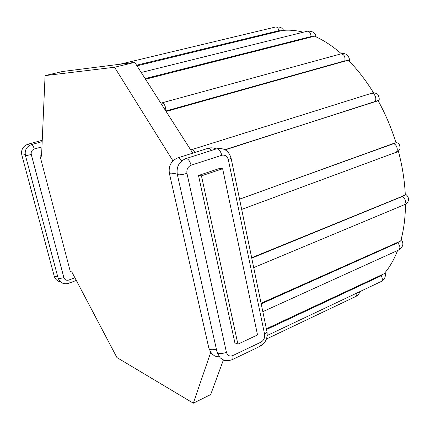 <?xml version="1.0" encoding="UTF-8"?>
<svg xmlns="http://www.w3.org/2000/svg" width="430" height="430" viewBox="0 0 430 430"><rect width="100%" height="100%" fill="white"/><g stroke="black" fill="none" stroke-linecap="round" stroke-linejoin="round"><path stroke-width="0.64" d="M266.363 328.789L384.114 273.733C389.526 267.476 394.02 259.731 397.594 250.496M239.548 199.122L395.987 142.814C391.364 127.914 385.382 113.821 378.04 100.529L225.245 149.85M166.13 111.477L348.246 60.205C357.432 69.429 365.887 80.329 373.606 92.907M145.528 79.222L314.572 36.201C323.553 40.151 332.498 46.01 341.404 53.777M136.982 65.844L282.553 30.444C289.116 29.756 296.023 30.347 303.274 32.218M261.08 303.225L400.706 240.999C403.775 229.937 405.372 217.65 405.49 204.132M251.668 257.731L405.313 195.086C404.657 180.756 402.346 166.104 398.379 151.124M198.499 175.483L219.606 168.436L222.643 168.753L257.538 334.948L237.908 344.167L234.887 342.85L198.499 175.483L201.455 175.843L237.908 344.167M210.684 352.433L193.339 403.195L116.933 357.561L71.874 272.034L70.251 271.335L40.006 156.004L41.538 156.192L45.08 75.605L62.656 71.477L134.767 62.382L192.764 153.155M223.38 360.017L210.673 394.573L193.339 403.195M45.08 75.605L114.541 67.247L172.935 160.847M222.643 168.753L201.455 175.843M134.767 62.382L114.541 67.247M40.006 156.004L41.565 155.558M382.619 274.367L381.141 275.775L266.514 329.504M224.938 149.683L376.417 101.292M190.721 149.957L191.447 149.715C192.608 149.5 193.736 150.425 194.833 152.5M191.447 149.715L371.246 93.385C374.401 92.138 377.475 99.298 374.761 101.582M356.658 293.142C357.034 294.813 356.771 295.915 355.868 296.447C357.857 295.458 359.211 293.84 359.931 291.588M136.568 65.204L278.925 30.675L281.01 30.836M119.744 64.28L275.635 26.999C277.189 26.918 278.285 28.138 278.925 30.675M145.125 78.599L311.024 36.561L313.008 36.7M141.217 72.477L307.316 31.218C309.557 31.299 310.793 33.078 311.024 36.561M160.852 103.211L161.841 102.894C164.453 103.598 165.77 106.285 165.792 110.945M165.824 110.994L344.828 60.85L346.655 60.84M161.841 102.894L341.017 53.874C344.129 54.287 345.403 56.615 344.828 60.85M394.197 143.206L239.564 199.203M392.676 143.83C396.39 142.825 399.233 151.392 395.552 152.494L241.671 209.41M403.625 195.553L402.179 196.537L251.754 258.14M402.179 196.537C405.861 199.283 406.506 202.046 404.114 204.836L253.711 267.6M399.121 241.552L397.691 242.81L261.209 303.854M397.691 242.81C400.244 245.772 400.556 248.174 398.626 250.029L262.821 311.653M381.141 275.775C382.668 278.43 382.695 280.338 381.222 281.505C384.651 279.608 385.952 276.614 385.119 272.534M211.533 150.43C210.334 148.748 209.168 148.044 208.045 148.323L177.773 157.891C171.199 160.772 168.399 165.894 169.361 173.258C169.673 174.118 172.236 174 177.058 172.908M181.659 160.938C180.347 158.643 179.052 157.627 177.773 157.891M221.789 155.268C225.067 154.606 227.25 156.101 228.341 159.75L264.606 334.309C265.014 337.819 263.789 340.442 260.924 342.173L232.78 355.578C229.631 356.707 227.518 355.615 226.438 352.31L186.959 173.381C186.448 169.415 187.829 166.695 191.103 165.222L221.789 155.268C220.547 150.892 218.752 148.758 216.408 148.877L185.798 158.627C179.149 161.562 176.305 166.765 177.273 174.236C178.047 175.23 181.277 174.946 186.959 173.381M231.044 158.025L228.341 159.75M191.103 165.222C189.818 160.75 188.05 158.552 185.798 158.627M226.438 352.31C221.138 354.169 217.983 354.003 216.973 351.826L177.343 174.553M232.78 355.578C233.216 357.798 232.969 359.184 232.039 359.738L260.059 346.311C265.45 343.097 267.777 338.335 267.035 332.019L266.917 331.444M260.924 342.173C261.327 344.355 261.037 345.736 260.059 346.311M264.606 334.309L267.035 332.019L231.103 158.304C228.825 150.65 223.928 147.506 216.408 148.877M216.371 349.122C211.845 350.203 209.335 349.843 208.829 348.047L169.431 173.559M29.31 145.539L27.816 144.26C22.962 146.157 20.952 149.688 21.78 154.848C21.812 155.139 22.967 155.058 25.241 154.601M57.658 276.372C55.47 276.769 54.32 276.667 54.202 276.055L21.806 154.95M74.895 277.775L68.805 280.054C66.381 280.699 64.726 279.86 63.85 277.533L31.272 154.472C30.836 151.801 31.841 149.979 34.287 149.011L41.947 146.861M68.805 280.054C69.251 281.903 69.214 282.988 68.676 283.311L76.298 280.441M63.85 277.533C60.49 278.592 58.561 278.699 58.05 277.855L25.418 155.407M31.272 154.472C27.746 155.391 25.784 155.665 25.392 155.305C24.558 150.086 26.59 146.517 31.492 144.593C32.486 144.684 33.416 146.157 34.287 149.011M378.276 100.959C379.744 100.045 379.518 97.755 377.594 94.089C374.772 92.66 372.66 92.428 371.246 93.385M266.433 339.017L355.868 296.447M283.816 30.326C281.252 27.719 281.457 26.854 275.635 26.999M316.163 36.921C315.26 32.696 312.309 30.793 307.316 31.218M349.273 61.248C349.864 60.103 349.413 58.233 347.908 55.637C346.048 53.728 343.747 53.143 341.017 53.874M395.965 142.749C398.578 142.486 399.959 144.518 400.104 148.85C398.379 151.355 396.858 152.575 395.552 152.494M405.264 194.08C407.731 195.306 411.736 201.235 404.114 204.836M401.152 239.338C402.743 241.725 404.974 245.901 398.626 250.029M267.202 335.502L381.222 281.505M217.123 352.482L220.241 357.932L223.992 360.254C226.024 360.942 228.706 360.77 232.039 359.738M216.145 148.963C213.533 147.7 210.834 147.485 208.045 148.323M208.975 348.676L211.748 353.734L214.36 355.712C215.312 356.11 214.651 356.239 219.278 356.879M42.237 140.271L27.816 144.26M54.261 276.27C55.228 279.312 57.297 281.182 60.479 281.876M58.109 278.07C60.066 282.892 63.592 284.638 68.676 283.311M42.178 141.631L31.492 144.593"/></g></svg>

